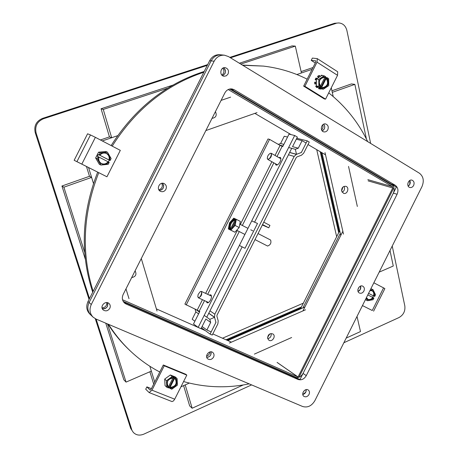 <?xml version="1.0" encoding="UTF-8"?>
<svg xmlns="http://www.w3.org/2000/svg" width="458" height="458" viewBox="0 0 458 458"><rect width="100%" height="100%" fill="white"/><g stroke="black" fill="none" stroke-linecap="round" stroke-linejoin="round"><path stroke-width="0.69" d="M183.612 385.625L189.646 405.874L192.154 408.238L243.312 384.938M291.649 337.512L254.373 354.108L291.649 337.512M180.939 386.81L189.309 383.083L185.215 384.909L192.154 408.238M346.185 338.084L360.48 331.575L357.022 316.421M312.104 69.33L296.864 74.534L301.438 72.971L295.307 46.115L240.788 64.091M230.643 97.13L221.088 100.388L230.643 97.13M111.683 137.726L103.268 109.433L101.069 108.769L109.451 136.885L111.683 137.726L117.649 135.688L102.271 140.938M88.56 167.525L93.478 183.463L91.606 177.401L89.499 176.296L61.939 186.017L63.88 187.196L91.606 177.401M125.984 288.878L128.996 298.645L125.984 288.878M107.487 323.898L126.053 382.109L151.352 371.117L149.846 366.251L154.724 382.064M362.192 306.093L362.885 305.784M374.123 282.947L374.014 282.454M357.337 206.466L348.544 166.426L357.337 206.466M366.423 139.06L354.858 84.369L332.285 92.35L333.206 96.546L331.277 87.781M325.02 152.6L343.483 234.101M305.549 309.774L229.361 343.048M157.025 311.045L141.293 258.541M205.865 130.564L257.001 112.622M135.087 270.838C136.902 274.439 135.763 276.695 131.675 277.6M267.678 338.479C267.787 334.661 269.516 333.149 272.871 333.945C276.369 335.995 272.138 342.555 268.852 340.168L267.678 338.479M341.634 191.06C341.559 187.763 342.962 186.183 345.842 186.314C349.757 187.339 347.376 194.747 343.586 193.345L341.634 191.06M215.432 111.603C217.109 115.445 215.976 117.689 212.037 118.324M313.009 67.538L301.124 71.585M109.451 136.885L100.411 139.965M86.459 166.466L89.499 176.296M149.898 371.753L153.705 384.085M340.786 235.401L321.974 152.737M227.803 340.569L304.891 306.997M267.741 338.691C270.397 337.975 271.508 336.258 271.079 333.527M342.12 192.211C344.479 190.82 345.097 188.885 343.987 186.4M321.081 152.211L339.183 231.679L300.929 307.976L226.928 340.18M334.546 23.284L338.823 22.946L334.546 23.284L229.813 57.393M130.673 428.379L133.289 432.369L130.673 428.379L95.275 318.694M207.68 64.601L42.502 118.399C36.205 121.181 33.783 125.95 35.243 132.711L89.058 299.452M269.814 333.905L267.569 337.369L269.808 333.905M342.847 187.127L341.616 190.957M301.679 308.4L300.929 307.976M302.95 307.845L340.311 233.317M340.013 232L339.183 231.679M336.246 23.329L230.483 57.8M207.302 65.357L43.424 118.771L42.502 118.399M338.823 22.946C342.979 23.347 345.67 25.866 346.889 30.491L370.642 143.423M343.849 342.75L399.004 317.549C403.475 314.967 405.41 311.085 404.82 305.91L392.231 246.055M133.289 432.369C136.1 435.249 139.627 435.833 143.869 434.127L251.602 384.897M35.243 132.711L36.136 133.129L89.499 298.582M96.111 319.083L131.772 429.644M36.136 133.129C34.682 126.345 37.109 121.559 43.424 118.771M269.836 333.893L267.569 337.397M342.87 187.11L341.622 190.986M159.785 372.01C149.176 366.48 139.392 359.496 130.433 351.063C122.16 343.242 114.872 334.34 108.563 324.356M93.157 291.34C81.066 252.839 82.932 213.279 98.762 172.666M112.199 146.125C135.511 109.473 166.054 84.839 203.833 72.227M242.74 65.288L263.499 66.101C279.065 67.984 293.618 72.341 307.152 79.171M328.718 92.871C345.355 106.084 358.345 122.332 367.694 141.619M249.146 383.861C227.042 388.413 205.19 387.645 183.578 381.56M263.499 66.101L242.391 65.07M204.216 71.459C165.836 83.762 134.812 108.466 111.139 145.57M97.68 172.122C81.656 213.331 80.001 253.366 92.711 292.221M107.956 324.098C114.145 333.756 121.261 342.389 129.305 349.998L130.433 351.063M302.984 392.523L304.433 390.445M206.604 356.135C208.556 355.437 209.638 354.051 209.833 351.973M221.867 75.078C224.26 73.08 224.563 70.784 222.777 68.196M407.74 184.15L408.376 181.935M93.06 317.125L90.873 315.041C87.564 311.503 86.974 307.324 89.098 302.503C86.974 307.324 87.564 311.503 90.873 315.041L89.785 314.011C86.488 310.484 85.898 306.316 88.016 301.513L209.661 60.685C212.025 56.477 215.42 54.491 219.851 54.72L221.369 54.88C216.926 54.645 213.52 56.637 211.149 60.857C213.52 56.637 216.926 54.645 221.369 54.88L224.431 55.195C219.966 54.96 216.537 56.969 214.155 61.217L91.285 304.507C89.144 309.362 89.739 313.564 93.06 317.125L95.968 319.026L302.618 406.492C307.576 407.923 311.663 405.983 314.869 400.676L421.995 186.561C424.303 180.841 423.432 176.387 419.379 173.193L228.462 56.563L224.431 55.195M393.101 185.753L229.744 89.012M123.185 301.387L296.698 377.638M299 377.22L393.949 187.625M357.881 289.565L359.032 287.132M321.59 129.872C322.987 128.423 323.359 126.757 322.695 124.862M158.869 189.835C162.023 188.65 163.008 186.48 161.823 183.326M102.054 307.845C105.283 307.553 106.857 305.801 106.771 302.589M306.202 389.615C306.322 392.134 305.188 393.76 302.807 394.493L305.795 392.163L306.202 389.615M211.052 351.836C211.419 355.082 209.987 356.925 206.764 357.36L208.43 357.085L210.159 355.82L210.76 354.904L211.052 351.836M223.601 67.813C226.326 70.864 225.977 73.48 222.559 75.667L224.975 73.566C225.914 71.213 225.456 69.295 223.601 67.813M409.813 180.475C410.717 182.753 410.179 184.637 408.192 186.125L409.796 184.391L409.813 180.475M209.661 60.685L211.149 60.857L89.098 302.503L88.016 301.513M230.614 88.886L396.353 187.104L300.007 379.505L123.597 302.028L294.82 377.226C298.152 378.239 300.895 376.974 303.047 373.425L393.33 193.144C394.87 189.314 394.258 186.337 391.493 184.225L230.551 88.892M360.601 286.084C361.162 288.534 360.314 290.32 358.059 291.443L360.354 289.359L360.601 286.084M323.76 124.17C325.432 126.895 324.934 129.15 322.26 130.936L324.287 128.99L324.665 127.925L324.699 126.059L323.76 124.17M162.647 183.252C164.571 187.041 163.477 189.457 159.355 190.499L161.897 189.698L163.397 187.751L163.695 185.536L162.647 183.252M107.641 302.744C108.254 306.826 106.479 308.812 102.306 308.686C104.521 309.167 106.256 308.371 107.504 306.31L107.641 302.744M126.15 304.066L124.662 303.15C122.183 300.791 121.685 297.895 123.168 294.46L224.849 92.94C226.561 89.934 228.989 88.606 232.126 88.961L234.256 89.751L395.254 185.284C398.036 187.414 398.649 190.402 397.097 194.255L306.282 375.634C304.118 379.201 301.358 380.478 298.015 379.464L126.15 304.066L123.763 302.097M228.044 74.007L226.344 75.81L224.036 76.246C219.084 75.725 220.258 66.811 225.176 67.664C228.147 68.631 229.103 70.75 228.044 74.007M413.631 185.444C412.681 187.11 411.421 187.791 409.864 187.494C405.965 186.606 408.164 178.935 411.971 180.143C414.026 181.093 414.582 182.856 413.631 185.444M309.024 394.464C307.581 396.714 305.881 397.344 303.917 396.359C300.557 394.149 305.131 387.571 308.303 390.05C309.574 391.138 309.814 392.609 309.024 394.464M363.904 291.042C362.725 292.988 361.248 293.658 359.467 293.04C355.769 291.471 359.175 284.292 362.725 286.158C364.385 287.206 364.78 288.838 363.904 291.042M327.808 129.757C326.852 131.429 325.546 132.139 323.886 131.893C319.501 131.125 321.321 122.87 325.638 123.969C328.088 124.948 328.81 126.877 327.808 129.757M165.905 189.314C164.565 191.473 162.785 192.16 160.552 191.387C155.863 189.435 159.544 181.322 164.096 183.566C166.283 184.86 166.884 186.772 165.905 189.314M213.571 357.108C211.951 359.553 210.027 360.154 207.806 358.912C204.176 356.272 209.386 349.574 212.804 352.477C214.126 353.679 214.384 355.225 213.571 357.108M109.794 308.32C107.933 311.005 105.735 311.549 103.21 309.946C99.329 306.74 105.357 300.036 109.01 303.482C110.355 304.816 110.618 306.431 109.794 308.32M214.155 61.217L211.149 60.857L89.098 302.503L91.285 304.507M302.091 140.658L298.301 148.186L295.324 149.291L296.509 154.312L301.364 152.503L306.127 143.028L302.091 140.658L296.28 139.221M287.544 137.051L284.258 136.238L280.594 143.514L278.258 144.373M289.645 152.417L296.509 154.312M279.414 145.037L283.038 146.005M288.643 147.505L295.324 149.291M280.594 143.514L283.857 144.373M275.04 155.439L280.084 145.421L282.769 146.537L289.015 134.125L294.677 135.499L297.362 137.074L292.536 146.669L298.301 148.186M280.084 145.421L269.562 139.364L268.016 138.957L184.889 304.095L199.791 311.48L193.511 323.966L198.154 327.407L201.005 328.672L205.86 319.02L210.686 322.443L209.816 319.346L214.544 317.342L215.958 322.398L211.167 331.93L206.879 330.023L210.686 322.443M206.77 317.205L242.15 246.851M254.568 222.17L291.706 148.323M198.154 327.407L294.677 135.499M209.272 295.078L210.749 294.797C211.791 295.622 211.739 297.328 210.606 299.91C209.386 302.103 208.201 303.059 207.05 302.767L206.318 301.461M278.773 157.563L280.256 157.397C281.138 158.124 281.075 159.596 280.073 161.806C278.636 164.313 277.262 165.384 275.945 165.029L275.321 163.672M269.562 139.364L186.177 305.017M270.168 153.384L271.256 153.293C271.949 156.126 270.844 158.193 267.941 159.493L267.312 158.451M267.85 159.121L267.289 158.325L267.615 156.384L268.554 154.718L270.043 153.43C273.048 152.142 270.088 159.836 267.85 159.121M200.346 291.614L201.434 291.431C202.304 294.437 201.308 296.572 198.451 297.843L197.89 296.893M198.251 297.425L197.81 296.446L198.188 294.351L200.232 291.666C203.358 290.109 200.381 298.793 198.251 297.425M288.448 154.793L294.173 156.407L214.842 314.182L209.97 310.845M294.173 156.407L296.366 154.369L300.883 152.68L301.616 151.999L307.215 140.864L309.253 142.066L303.665 153.184L301.478 155.216L296.967 156.905L296.229 157.586L217.006 315.167L216.892 316.175L218.203 320.875L217.865 323.875L212.237 335.067L210.073 334.105L215.707 322.901L215.821 321.894L214.504 317.188L214.842 314.182M296.75 138.287L307.215 140.864M210.073 334.105L201.463 327.762M198.595 313.862L195.858 311.921L192.177 319.249L194.885 321.23M202.093 326.514L206.879 330.023M195.858 311.921L195.034 309.024M214.544 317.342L208.728 313.312M209.816 319.346L204.199 315.39M199.488 312.075L195.377 309.184M277.113 362.41L298.072 376.986L392.741 187.963L368.118 180.876M342.842 231.29L302.927 310.919M228.216 89.539L392.477 186.681L392.741 187.963M297.757 377.564L298.038 377.003L122.526 299.738M298.072 376.986L298.782 377.3M254.86 113.366L291.122 134.635M296.887 138.018L297.78 138.545M308.005 144.545L325.524 154.815M231.387 342.16L212.815 333.922M205.304 330.59L156.384 308.898M277.084 362.421L298.038 377.003M320.216 151.701L338.68 232.675M301.421 306.992L226.023 339.779M222.496 338.216L303.345 303.15M336.664 236.7L316.724 149.657M186.807 375.136L174.716 399.193L151.976 390.182L164.239 365.81L186.807 375.136L185.851 374.295L163.317 364.98L164.239 365.81M151.976 390.182L149.136 392.569L145.707 389.208L146.881 386.878L150.132 390.096L151.088 389.294L163.317 364.98M149.136 392.569L172.019 401.58L173.49 400.922L174.716 399.193M151.398 388.67L146.881 386.878M304.896 86.299L317.033 62.185L337.54 75.33L325.569 99.14L304.896 86.299L303.654 86.121L315.762 62.059L315.717 60.822L311.217 60.393L315.293 62.998M316.375 80.751L316.163 82.142M316.335 83.762L316.415 84.054M337.54 75.33L337.706 71.78L317.262 58.624L317.033 62.185M303.654 86.121L324.293 98.934L325.569 99.14M311.217 60.393L312.373 58.086L317.262 58.624M373.843 282.804L383.564 287.882L372.251 310.501L362.455 305.566L372.251 310.501M373.579 311.177L384.863 288.614L383.564 287.882M366.223 298.032L367.545 300.706L365.41 299.664M370.9 288.683L373.058 289.685L370.15 290.189M372.623 297.379L373.39 295.851L374.684 296.469L375.537 294.763L373.058 289.685M367.545 300.706L373.052 299.727L373.911 298.021L373.528 297.826C370.717 300.786 368.318 300.786 366.331 297.809M373.528 297.826L367.791 294.9M369.955 290.578L372.194 290.79C374.02 291.861 374.615 293.635 373.98 296.114L374.684 296.469M373.98 296.114L368.57 293.349M373.39 295.851L368.558 293.372M370.041 290.406C373.579 290.269 374.999 292.227 374.306 296.274M372.795 297.465C371.364 299.292 369.726 299.916 367.877 299.337M371.988 290.698C373.665 291.826 374.192 293.567 373.573 295.92M103.268 109.433L167.697 88.194M239.385 63.238L292.089 45.886L295.307 46.115M101.069 108.769L172.763 85.165M106.949 176.788L81.822 164.119L95.384 137.337L120.317 150.361L106.949 176.788L74.156 160.289L87.581 133.793L90.466 134.933L76.927 161.663L81.822 164.119M95.384 137.337L90.466 134.933M76.927 161.663L74.156 160.289M316.438 86.03L320.938 88.846L323.371 89.201L328.741 85.646L328.672 78.662L327.126 77.683L325.472 77.293L325.724 76.789L324.178 75.81L318.779 79.36L316.352 79.045L316.438 86.03L318.86 86.373L320.417 87.346L319.14 87.163L320.543 88.045L321.825 88.228L323.371 89.201M324.178 75.81L321.734 75.513L316.352 79.045M318.779 79.36L318.86 86.373M320.417 87.346L320.669 86.843C316.61 83.43 320.76 75.175 325.472 77.293L324.802 77.476L320.382 86.264M320.669 86.843L320.657 86.579C318.047 81.638 319.266 78.553 324.333 77.31L325.214 77.528M327.126 77.683L326.617 78.415L326.205 78.364L321.665 87.404L322.077 87.461L321.825 88.228M320.543 88.045L325.838 77.522M326.875 78.186C330.894 81.616 326.783 89.802 322.077 87.73M324.127 77.287L324.802 77.476M326.205 78.364C328.798 83.201 327.613 86.293 322.655 87.627M317.863 86.923L317.365 87.598L316.335 86.31L316.575 86.115M320.8 88.76L320.777 89.087L319.255 88.783L319.518 87.953M325.581 77.076L325.959 77.539M321.871 75.53L323.371 75.707M318.814 77.431L318.264 76.4L319.701 75.61L319.965 76.669M316.364 79.995L315.808 79.749L316.61 78.158L317.085 78.564M316.409 83.74L315.465 84.037L315.322 82.251L316.392 82.24M317.365 87.598L316.701 87.507L315.671 86.218L316.432 85.589M316.335 86.31L315.671 86.218M319.255 88.783L318.591 88.686L318.934 87.593M318.591 88.686L320.279 89.041M322.232 75.295L321.894 75.267M321.167 75.885L321.218 75.186M319.701 75.61L319.031 75.53L317.6 76.314L318.264 76.4M318.35 77.734L317.6 76.314M316.61 78.158L315.94 78.078L315.144 79.663L315.808 79.749M316.364 80.202L315.144 79.663M315.322 82.251L316.392 82.142M314.657 82.159L314.801 83.94L315.465 84.037M251.717 220.916L257.505 223.458L245.013 248.293L239.374 245.454M263.762 222.17L269.945 225.416L268.749 227.803L262.554 224.569M262.342 224.993L268.749 227.803M254.997 239.608L267.569 246.032C270.466 244.967 271.485 242.969 270.621 240.038L258.043 233.551M235.401 218.953L233.763 218.163L229.527 222.857L228.33 228.96L234.891 232.229L239.168 227.534L240.335 221.397L235.423 218.913L235.166 219.428C237.301 221.225 233.019 229.727 230.231 229.235L229.968 229.75L230.838 230.162L235.109 225.451L239.168 227.534M234.891 232.229L230.838 230.162M228.33 228.96L229.968 229.75M235.109 225.451L236.299 219.308M230.58 229.092L230.231 229.235M235.612 220.779L231.605 228.737M235.166 219.428L235.257 219.8M234.467 219.439L235.137 219.788L230.471 229.057L229.796 228.719C229.063 224.557 230.62 221.466 234.467 219.439L234.633 218.558M229.189 229.372L229.796 228.719M229.447 228.857C227.368 227.013 231.576 218.649 234.37 219.073M230.471 229.057C229.733 224.901 231.29 221.809 235.137 219.788M108.369 161.909L109.262 160.14L110.12 160.523L111.128 158.525L107.441 152.182L105.821 151.495L98.562 152.182L95.625 157.987L99.34 164.308L100.926 165.052L108.197 164.325L109.204 162.332L108.334 161.892C106.491 164.05 104.287 164.64 101.728 163.666C99.197 162.229 98.258 160.025 98.911 157.065L98.212 156.699L97.199 158.708L100.926 165.052M95.625 157.987L97.199 158.708M98.562 152.182L100.153 152.875L99.134 154.878L98.304 154.506L97.382 156.327L98.212 156.699M107.441 152.182L100.153 152.875M99.134 154.878L99.661 155.148C103.239 149.846 111.775 154.277 109.599 160.254L110.12 160.523M109.25 160.082L99.833 155.245C101.636 153.138 103.789 152.525 106.296 153.413C108.93 154.827 109.92 157.048 109.25 160.082L109.599 160.254M109.262 160.14L98.304 154.506M108.334 161.892L98.922 157.083M108.683 162.069C105.157 167.353 96.575 163.002 98.739 156.968M106.159 153.356C108.701 154.798 109.645 157.002 108.981 159.962M108.065 161.771C106.273 163.884 104.115 164.491 101.596 163.603M354.858 84.369L351.412 83.923L331.941 90.787M379.178 272.144L393.267 266.018L389.993 250.526M168.721 387.52L171.756 389.248L177.418 385.138L177.103 378.611L175.305 376.98L170.382 374.965L164.708 379.058L165.04 385.584L166.804 387.256L168.51 387.943L168.79 387.09L168.281 386.684C166.008 381.772 167.708 378.863 173.387 377.959L173.868 377.289L172.162 376.59L166.466 380.701L166.804 387.256M164.708 379.058L166.466 380.701M170.382 374.965L172.162 376.59M177.103 378.611L172.924 376.43L173.868 377.289M175.408 377.919L175.156 378.428C179.605 381.05 175.448 389.311 170.313 388.058L170.055 388.561M174.945 378.594L175.368 378.932C177.721 383.827 176.049 386.758 170.336 387.714L170.313 388.058M170.336 387.714L170.044 387.434L174.63 378.314L175.368 378.932M169.122 387.68L174.464 377.066M168.79 387.09L168.498 386.815L172.975 377.913M168.762 387.434C164.273 384.829 168.464 376.499 173.611 377.793M175.214 378.8C177.355 383.69 175.632 386.569 170.044 387.434M168.498 386.815L168.138 386.541M84.678 252.392L63.88 187.196M126.053 382.109L123.855 379.814L105.758 323.165M85.325 259.222L61.939 186.017M294.82 377.226L298.015 379.464M303.047 373.425L306.282 375.634M393.33 193.144L397.097 194.255M391.493 184.225L395.254 185.284M231.164 89.213L234.256 89.751M282.122 146.365L276.998 156.556M273.838 162.836L242.334 225.451M239.259 231.565L207.68 294.339M204.514 300.631L199.247 311.096M197.261 310.037L202.465 299.687M205.636 293.389L237.255 230.54M240.335 224.42L271.875 161.731M296.366 154.369L289.605 152.497M208.774 313.226L214.504 317.188M367.854 179.645L392.477 186.681M373.207 297.666C371.684 299.578 369.978 300.167 368.077 299.446L366.417 297.648M326.617 78.415C329.21 83.408 327.957 86.488 322.856 87.661L322.089 87.467M267.798 159.436L277.434 164.863M271.256 153.293L280.88 158.76M267.289 158.325L267.335 158.628M270.043 153.43L270.329 153.31M198.451 297.843L208.527 302.48M201.434 291.431L211.481 296.108M197.856 296.767L197.925 297.07M366.429 297.626L368.077 299.446M369.944 290.595L372.194 290.79M320.692 86.591C318.092 81.644 319.306 78.553 324.333 77.31M322.077 87.461L322.856 87.661M236.689 230.254L244.91 234.45M239.815 224.151L247.973 228.359M250.738 229.784L252.805 230.849M230.494 229.069C232.532 230.088 237.353 220.928 235.194 219.754M99.85 155.251C101.647 153.144 103.794 152.531 106.296 153.413M98.928 157.071C98.27 160.037 99.203 162.235 101.728 163.666M173.416 377.97C167.748 378.898 166.036 381.8 168.281 386.684"/></g></svg>
